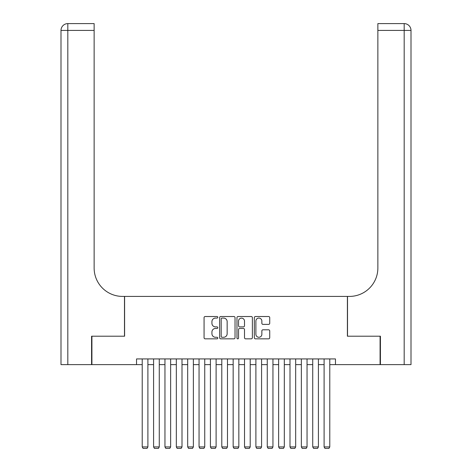 <?xml version="1.0" encoding="UTF-8"?>
<svg xmlns="http://www.w3.org/2000/svg" width="472" height="472" viewBox="0 0 472 472"><rect width="100%" height="100%" fill="white"/><g stroke="black" fill="none" stroke-linecap="round" stroke-linejoin="round"><path stroke-width="0.71" d="M217.81 317.302A0.779 0.779 0 0 0 217.031 316.523L205.178 316.523A1.115 1.115 0 0 0 204.063 317.638L204.063 337.722A1.115 1.115 0 0 0 205.178 338.837L217.031 338.837A0.779 0.779 0 0 0 217.81 338.052A0.779 0.779 0 0 0 217.031 337.273L215.498 337.273A3.569 3.569 0 0 1 211.928 333.704L211.928 332.028A3.569 3.569 0 0 1 215.498 328.459L217.031 328.459A0.779 0.779 0 0 0 217.81 327.68A0.779 0.779 0 0 0 217.031 326.895L215.498 326.895A3.569 3.569 0 0 1 211.928 323.326L211.928 321.65A3.569 3.569 0 0 1 215.498 318.081L217.031 318.081A0.779 0.779 0 0 0 217.81 317.302M268.609 324.388A1.115 1.115 0 0 0 269.724 323.273L269.724 317.638A1.115 1.115 0 0 0 268.609 316.523L255.44 316.523A1.115 1.115 0 0 0 254.325 317.638L254.325 337.722A1.115 1.115 0 0 0 255.44 338.837L268.609 338.837A1.115 1.115 0 0 0 269.724 337.722L269.724 330.913A1.115 1.115 0 0 0 268.609 329.798L262.975 329.798A1.115 1.115 0 0 0 261.86 330.913L261.86 334.288A2.985 2.985 0 0 1 258.874 337.273A2.985 2.985 0 0 1 255.889 334.288L255.889 321.066A2.985 2.985 0 0 1 258.874 318.081A2.985 2.985 0 0 1 261.86 321.066L261.86 323.273A1.115 1.115 0 0 0 262.975 324.388L268.609 324.388M136.538 364.62L91.916 364.62L91.916 336.206L124.602 336.206L124.602 296.416L347.398 296.416L347.398 336.206L380.084 336.206L380.084 364.62L335.462 364.62L335.462 358.938L136.538 358.938L136.538 364.62L142.22 364.62M235.026 317.638A1.115 1.115 0 0 0 233.905 316.523L220.743 316.523A1.115 1.115 0 0 0 219.627 317.638L219.627 337.722A1.115 1.115 0 0 0 220.743 338.837L233.905 338.837A1.115 1.115 0 0 0 235.026 337.722L235.026 317.638M238.094 316.523L251.257 316.523A1.115 1.115 0 0 1 252.372 317.638L252.372 337.722A1.115 1.115 0 0 1 251.257 338.837L245.623 338.837A1.115 1.115 0 0 1 244.508 337.722L244.508 329.574A1.115 1.115 0 0 0 243.393 328.459L239.652 328.459A1.115 1.115 0 0 0 238.537 329.574L238.537 338.052A0.779 0.779 0 0 1 237.758 338.837A0.779 0.779 0 0 1 236.973 338.052L236.973 317.638A1.115 1.115 0 0 1 238.094 316.523M147.901 364.62L153.589 364.62M159.27 364.62L164.952 364.62M170.64 364.62L176.322 364.62M182.003 364.62L187.691 364.62M193.373 364.62L199.054 364.62M204.742 364.62L210.423 364.62M216.105 364.62L221.793 364.62M227.475 364.62L233.156 364.62M238.844 364.62L244.525 364.62M250.207 364.62L255.895 364.62M261.577 364.62L267.258 364.62M272.946 364.62L278.627 364.62M284.309 364.62L289.997 364.62M295.678 364.62L301.36 364.62M307.048 364.62L312.729 364.62M318.411 364.62L324.099 364.62M329.781 364.62L335.462 364.62M221.97 318.081A0.779 0.779 0 0 0 221.185 318.865L221.185 336.495A0.779 0.779 0 0 0 221.97 337.273L223.586 337.273A3.569 3.569 0 0 0 227.156 333.704L227.156 321.65A3.569 3.569 0 0 0 223.586 318.081L221.97 318.081M244.508 321.125A2.985 2.985 0 0 0 241.522 318.14A2.985 2.985 0 0 0 238.537 321.125L238.537 325.78A1.115 1.115 0 0 0 239.652 326.895L243.393 326.895A1.115 1.115 0 0 0 244.508 325.78L244.508 321.125M147.901 358.938L147.901 446.925L142.22 446.925L142.22 358.938M147.901 446.925L147.052 448.4L143.069 448.4L142.22 446.925M91.58 336.206L124.484 336.206L124.484 296.416L122.555 296.416A28.42 28.42 0 0 1 94.135 268.002L94.135 30.42L67.82 30.42L67.82 364.62L91.58 364.62L91.58 336.206M67.82 364.62L61 364.62L61 30.42A6.82 6.82 0 0 1 67.82 23.6L94.135 23.6L94.135 30.42M94.135 23.6L67.82 23.6A6.82 6.82 0 0 0 61 30.42L67.82 30.42L67.82 23.6M122.555 296.416A28.42 28.42 0 0 1 94.135 268.002M411 364.62L411 30.42L411 364.62L380.42 364.62L380.42 336.206L347.516 336.206L347.516 296.416L349.445 296.416A28.42 28.42 0 0 0 377.865 268.002L377.865 23.6L404.179 23.6L377.865 23.6M404.179 364.62L404.179 23.6A6.82 6.82 0 0 1 411 30.42A6.82 6.82 0 0 0 404.179 23.6A6.82 6.82 0 0 1 411 30.42L411 296.416M349.445 296.416A28.42 28.42 0 0 0 377.865 268.002M159.27 358.938L159.27 446.925L153.589 446.925L153.589 358.938M159.27 446.925L158.415 448.4L154.438 448.4L153.589 446.925M170.64 358.938L170.64 446.925L164.952 446.925L164.952 358.938M170.64 446.925L169.784 448.4L165.808 448.4L164.952 446.925M182.003 358.938L182.003 446.925L176.322 446.925L176.322 358.938M182.003 446.925L181.154 448.4L177.171 448.4L176.322 446.925M193.373 358.938L193.373 446.925L187.691 446.925L187.691 358.938M193.373 446.925L192.517 448.4L188.54 448.4L187.691 446.925M204.742 358.938L204.742 446.925L199.054 446.925L199.054 358.938M204.742 446.925L203.886 448.4L199.91 448.4L199.054 446.925M216.105 358.938L216.105 446.925L210.423 446.925L210.423 358.938M216.105 446.925L215.256 448.4L211.273 448.4L210.423 446.925M227.475 358.938L227.475 446.925L221.793 446.925L221.793 358.938M227.475 446.925L226.619 448.4L222.642 448.4L221.793 446.925M238.844 358.938L238.844 446.925L233.156 446.925L233.156 358.938M238.844 446.925L237.988 448.4L234.012 448.4L233.156 446.925M250.207 358.938L250.207 446.925L244.525 446.925L244.525 358.938M250.207 446.925L249.358 448.4L245.381 448.4L244.525 446.925M261.577 358.938L261.577 446.925L255.895 446.925L255.895 358.938M261.577 446.925L260.727 448.4L256.744 448.4L255.895 446.925M272.946 358.938L272.946 446.925L267.258 446.925L267.258 358.938M272.946 446.925L272.09 448.4L268.114 448.4L267.258 446.925M284.309 358.938L284.309 446.925L278.627 446.925L278.627 358.938M284.309 446.925L283.46 448.4L279.483 448.4L278.627 446.925M295.678 358.938L295.678 446.925L289.997 446.925L289.997 358.938M295.678 446.925L294.829 448.4L290.846 448.4L289.997 446.925M307.048 358.938L307.048 446.925L301.36 446.925L301.36 358.938M307.048 446.925L306.192 448.4L302.216 448.4L301.36 446.925M318.411 358.938L318.411 446.925L312.729 446.925L312.729 358.938M318.411 446.925L317.562 448.4L313.585 448.4L312.729 446.925M329.781 358.938L329.781 446.925L324.099 446.925L324.099 358.938M329.781 446.925L328.931 448.4L324.948 448.4L324.099 446.925M411 30.42L377.865 30.42"/></g></svg>
